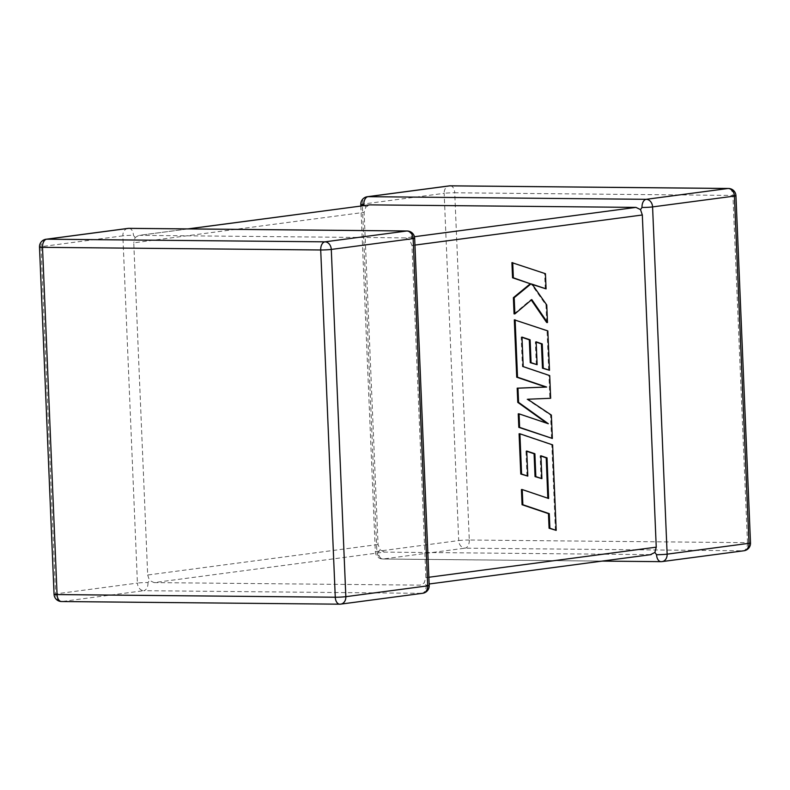 <?xml version="1.0" encoding="UTF-8"?>
<svg xmlns="http://www.w3.org/2000/svg" width="790" height="790" viewBox="0 0 790 790"><rect width="100%" height="100%" fill="white"/><g stroke="black" fill="none" stroke-linecap="round" stroke-linejoin="round"><path stroke-width="0.59" stroke-dasharray="3.95 2.96" d="M360.793 204.531A7.564 0.514 177.6 0 1 362.304 204.156L444.158 193.323L458.714 540.567L376.86 551.4A7.564 0.514 -2.4 0 0 375.339 551.775A7.564 0.514 -2.4 0 0 378.361 552.052L380.237 549.84L378.045 544.517L364.121 212.352L365.859 207.01L369.839 204.867M363.805 204.808L365.859 207.01M147.997 582.546A7.564 4.552 -89.5 0 1 143.78 590.683L421.969 593.33L340.125 604.153L61.926 601.516L143.78 590.683A7.564 6.014 82.5 0 1 137.421 583.089L55.567 593.922L41.021 246.678L122.865 235.845L137.421 583.089A7.564 0.514 -2.4 0 1 147.997 582.546L149.478 580.383L154.04 582.605L384.394 552.111L650.516 554.639L429.148 583.988M651.197 554.6L650.516 554.639M378.045 544.517L147.681 575.011L133.757 242.836L364.121 212.352M127.911 228.409A7.564 6.014 82.5 0 0 122.865 235.845A7.564 0.514 177.6 0 1 133.441 235.302L135.11 237.553L133.757 242.836M154.04 582.605L420.162 585.133L424.141 582.99L425.879 577.648L411.955 245.483L409.763 240.16L405.606 237.889L414.444 236.714M188.247 228.903L139.484 235.361L405.606 237.889M429.207 585.469A7.564 0.514 177.6 0 0 426.195 585.192L424.141 582.99M414.661 238.225A7.564 0.514 -2.4 0 0 411.639 237.948L409.763 240.16M135.11 237.553L138.803 235.4L187.901 228.903M147.681 575.011L149.478 580.383M384.394 552.111L380.237 549.84M547.826 498.214L521.43 489.543M548.635 498.49L547.835 498.48M555.4 530.367L551.815 444.859L519.089 433.789M552.625 444.869L551.815 444.859M526.999 476.094L525.952 451.021L526.772 451.297M526.752 451.031L525.952 451.021M541.091 478.631L540.133 455.771L540.943 456.057M540.933 455.781L540.133 455.771M551.548 438.44L550.561 415.086L526.851 399.246L549.86 398.259L548.912 375.576L522.407 366.619L521.173 337.083L521.993 337.36M551.371 415.086L550.561 415.086M527.661 399.246L526.851 399.246M550.669 398.269L549.86 398.259M549.712 375.586L548.912 375.576M523.217 366.619L522.407 366.619M521.983 337.093L521.173 337.083M536.311 364.694L535.353 341.833L536.173 342.11M536.163 341.833L535.353 341.833M548.685 370.263L547.036 330.911L514.31 319.832M547.845 330.921L547.036 330.911M546.828 423.223L518.25 413.841M548.329 423.736L547.529 423.726M545.446 273.705L511.92 262.635M514.063 313.887L530.979 299.598L531.285 300.032M531.788 299.598L530.979 299.598M546.69 322.518L545.949 304.989L531.324 284.163L532.371 284.519M546.759 304.999L545.949 304.989M532.124 284.173L531.324 284.163M545.278 288.863L544.636 273.696M602.099 561.098L382.824 559.014A7.564 4.552 -89.5 0 0 383.209 558.994L465.063 548.161L743.262 550.808L661.408 561.641L383.209 558.994A7.564 6.014 -97.5 0 1 376.86 551.4L362.304 204.156A7.564 6.014 -97.5 0 1 367.35 196.72M360.852 206.012L375.339 551.775A7.564 7.564 0 0 0 382.824 559.014A7.564 4.552 -89.5 0 1 378.361 552.052M425.879 577.648L428.871 577.253M414.947 245.088L411.955 245.483M743.943 550.758A7.564 6.014 -97.5 0 1 743.262 550.808A7.564 4.552 -89.5 0 0 747.488 542.671L469.29 540.024L454.734 192.78L732.932 195.426L747.488 542.671A7.564 0.514 177.6 0 1 750.5 542.947M54.056 594.297A7.564 0.514 177.6 0 1 55.567 593.922A7.564 6.014 82.5 0 0 61.926 601.516M46.057 239.242A7.564 6.014 82.5 0 0 41.021 246.678A7.564 0.514 -2.4 0 0 39.5 247.053M422.65 593.28A7.564 6.014 82.5 0 1 421.969 593.33A7.564 4.552 -89.5 0 0 426.195 585.192M407.176 230.986A7.564 4.552 -89.5 0 1 411.639 237.948M128.977 228.34A7.564 4.552 -89.5 0 1 133.441 235.302M735.944 195.703A7.564 0.514 -2.4 0 0 732.932 195.426A7.564 4.552 -89.5 0 0 728.469 188.464M469.29 540.024A7.564 4.552 -89.5 0 1 465.063 548.161A7.564 6.014 -97.5 0 1 458.714 540.567A7.564 0.514 177.6 0 1 469.29 540.024M450.27 185.818A7.564 4.552 -89.5 0 1 454.734 192.78A7.564 0.514 -2.4 0 0 444.158 193.323A7.564 6.014 -97.5 0 1 449.204 185.887"/><path stroke-width="1.19" d="M642.003 207.454A7.564 4.552 -89.5 0 1 646.22 199.317L728.074 188.484L449.875 185.847L368.031 196.671L646.22 199.317A7.564 6.014 -97.5 0 1 652.58 206.911L667.135 554.155L748.979 543.323L734.433 196.078L652.58 206.911A7.564 0.514 -2.4 0 1 642.003 207.454L640.522 209.617L642.319 214.989L414.947 245.088M187.901 228.903L369.839 204.867L635.96 207.395L640.522 209.617M360.852 206.012L360.793 204.531A7.564 0.514 177.6 0 0 363.805 204.808L364.437 205.538M602.099 561.098L661.023 561.66A7.564 7.564 0 0 0 662.089 561.591A7.564 6.014 -97.5 0 1 661.408 561.641A7.564 4.552 -89.5 0 1 661.023 561.66A7.564 4.552 -89.5 0 1 656.559 554.699L654.89 552.447L650.516 554.639M428.871 577.253L656.243 547.164L654.89 552.447M656.243 547.164L642.319 214.989M547.026 457.874L548.635 498.49L522.23 489.553L522.871 504.731L549.277 513.658L549.889 528.233L556.2 530.376L552.625 444.869L519.899 433.789L521.578 474.04L527.809 476.103L526.752 451.031L534.889 453.756L535.847 476.607L541.891 478.641L540.933 455.781L547.026 457.874L546.216 457.864L547.826 498.214M522.23 489.553L521.43 489.543L522.062 504.721L548.467 513.648L549.08 528.233L556.2 530.376M522.871 504.731L522.062 504.721M549.277 513.658L548.467 513.648M549.889 528.233L549.08 528.233M519.899 433.789L519.089 433.789L520.778 474.03L527.809 476.103M521.578 474.04L520.778 474.03M526.772 451.297L534.08 453.746L535.037 476.597L541.891 478.641M534.889 453.756L534.08 453.746M535.847 476.607L535.037 476.597M540.943 456.057L546.216 457.864M515.12 319.841L517.519 377.215L546.66 387.051L517.983 388.176L518.576 402.377L548.329 423.736L519.06 413.851L519.623 427.38L552.348 438.45L551.371 415.086L527.661 399.246L550.669 398.269L549.712 375.586L523.217 366.619L521.983 337.093L530.11 339.809L529.31 339.809L530.268 362.659L537.121 364.694L536.163 341.833L542.246 343.926L541.446 343.926L542.463 368.189L549.494 370.273L547.845 330.921L514.31 319.832L516.719 377.215L545.851 387.051L517.174 388.166L517.776 402.367L546.828 423.223M552.348 438.45L518.823 427.37L518.25 413.841L519.06 413.851M521.993 337.36L529.31 339.809M530.11 339.809L531.068 362.669L530.268 362.659M531.068 362.669L537.121 364.694M536.173 342.11L541.446 343.926M542.246 343.926L543.263 368.199L542.463 368.189M543.263 368.199L549.494 370.273M517.519 377.215L516.719 377.215M546.66 387.051L545.851 387.051M517.983 388.176L517.174 388.166M518.576 402.377L517.776 402.367M519.623 427.38L518.823 427.37M547.49 322.527L546.759 304.999L532.124 284.173L546.078 288.873L545.446 273.705L511.92 262.635L512.552 277.784L530.317 283.768L513.382 297.682L514.063 313.887L514.873 313.897L531.788 299.598L547.49 322.527L546.69 322.518L531.285 300.032M512.72 262.645L513.352 277.794L512.552 277.784M513.352 277.794L530.317 283.768M531.127 283.778L514.191 297.692L513.382 297.682M514.191 297.692L514.873 313.897M532.371 284.519L546.078 288.873M369.839 204.867L188.247 228.903M414.444 236.714L635.96 207.395M406.791 231.006L128.592 228.359L46.738 239.192L324.937 241.839L406.791 231.006A7.564 6.014 82.5 0 1 413.14 238.6L331.287 249.433L345.842 596.677L427.696 585.844L413.14 238.6A7.564 0.514 -2.4 0 0 414.661 238.225A7.564 7.564 0 0 0 407.176 230.986A7.564 4.552 -89.5 0 0 406.791 231.006M42.512 247.329L57.068 594.574L335.266 597.22L320.71 249.976L42.512 247.329A7.564 4.552 -89.5 0 1 46.738 239.192A7.564 6.014 82.5 0 0 46.057 239.242A7.564 7.564 0 0 0 39.5 247.053A7.564 0.514 -2.4 0 0 42.512 247.329M320.71 249.976A7.564 0.514 -2.4 0 0 331.287 249.433A7.564 6.014 82.5 0 0 324.937 241.839A7.564 4.552 -89.5 0 0 320.71 249.976M422.65 593.28A7.564 7.564 0 0 0 429.207 585.469A7.564 0.514 177.6 0 1 427.696 585.844A7.564 6.014 82.5 0 1 422.65 593.28L340.796 604.113A7.564 6.014 82.5 0 0 345.842 596.677A7.564 0.514 177.6 0 1 335.266 597.22A7.564 4.552 -89.5 0 0 339.73 604.182A7.564 7.564 0 0 0 340.796 604.113A7.564 6.014 82.5 0 1 340.125 604.153A7.564 4.552 -89.5 0 1 339.73 604.182L61.531 601.536A7.564 4.552 -89.5 0 1 57.068 594.574A7.564 0.514 177.6 0 1 54.056 594.297A7.564 7.564 0 0 0 61.531 601.536A7.564 4.552 -89.5 0 0 61.926 601.516M46.057 239.242L127.911 228.409A7.564 6.014 82.5 0 1 128.592 228.359A7.564 4.552 -89.5 0 1 128.977 228.34L407.176 230.986M750.5 542.947A7.564 0.514 177.6 0 1 748.979 543.323A7.564 6.014 -97.5 0 1 743.943 550.758A7.564 7.564 0 0 0 750.5 542.947L735.944 195.703A7.564 7.564 0 0 0 728.469 188.464A7.564 4.552 -89.5 0 0 728.074 188.484A7.564 6.014 -97.5 0 1 734.433 196.078A7.564 0.514 -2.4 0 0 735.944 195.703M743.943 550.758L662.089 561.591A7.564 6.014 -97.5 0 0 667.135 554.155A7.564 0.514 177.6 0 1 656.559 554.699M450.27 185.818A7.564 7.564 0 0 0 449.204 185.887A7.564 6.014 -97.5 0 1 449.875 185.847A7.564 4.552 -89.5 0 1 450.27 185.818L728.469 188.464M363.805 204.808A7.564 4.552 -89.5 0 1 368.031 196.671A7.564 6.014 -97.5 0 0 367.35 196.72L449.204 185.887M548.003 482.285L547.203 482.275M39.5 247.053L54.056 594.297M429.207 585.469L414.661 238.225M128.977 228.34A7.564 7.564 0 0 0 127.911 228.409M367.35 196.72A7.564 7.564 0 0 0 360.793 204.531M651.197 554.6L429.148 583.988"/></g></svg>
